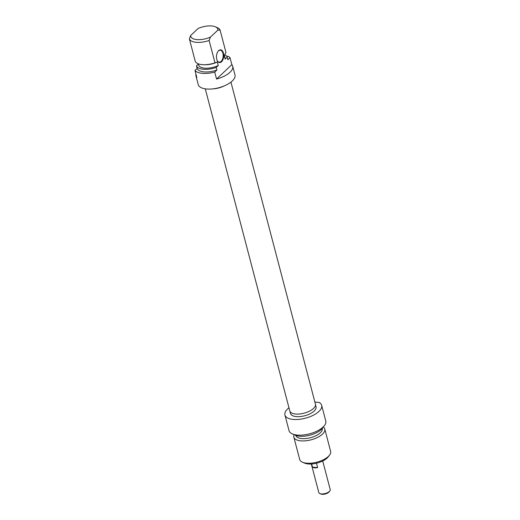 <?xml version="1.0" encoding="UTF-8"?>
<svg xmlns="http://www.w3.org/2000/svg" width="520" height="520" viewBox="0 0 520 520"><rect width="100%" height="100%" fill="white"/><g stroke="black" fill="none" stroke-linecap="round" stroke-linejoin="round"><path stroke-width="0.78" d="M205.283 88.855L289.783 410.924A13.267 5.798 -14.7 0 0 304.083 413.166A13.267 5.798 -14.7 0 0 315.439 404.196L230.945 82.121M224.302 85.885A13.267 5.798 165.3 0 1 212.921 88.868M319.846 493.558L320.86 494A4.901 2.139 -14.7 0 0 325.28 493.981A4.901 2.139 -14.7 0 0 329.141 491.829L329.817 490.945A5.896 2.581 165.3 0 1 325.163 493.532A5.896 2.581 165.3 0 1 319.846 493.558A5.896 2.581 165.3 0 1 318.806 492.531L311.317 463.99M322.725 460.993L330.213 489.541A5.896 2.581 165.3 0 1 329.817 490.945M316.498 463.209L317.649 467.603A5.896 2.581 165.3 0 1 312.494 467.181L311.649 463.97M317.649 467.603L312.494 467.181M302.503 462.222L304.538 463.106A13.995 6.117 -14.7 0 0 317.168 463.041A13.995 6.117 -14.7 0 0 328.198 456.898L329.537 455.124A15.99 6.994 165.3 0 1 316.933 462.15A15.99 6.994 165.3 0 1 302.503 462.222A15.99 6.994 165.3 0 1 299.689 459.446L293.833 437.119A15.99 6.994 -14.7 0 0 311.077 439.822A15.99 6.994 -14.7 0 0 324.772 429.007A15.99 6.994 -14.7 0 0 323.226 426.933M314.886 402.097L319.111 402.435A18.993 8.3 165.3 0 1 321.666 405.353A18.993 8.3 165.3 0 1 305.403 418.197A18.993 8.3 165.3 0 1 284.928 414.986A18.993 8.3 165.3 0 1 288.958 407.791M284.928 414.986L289.029 430.638A18.993 8.3 -14.7 0 0 309.511 433.849A18.993 8.3 -14.7 0 0 325.774 421.005L321.666 405.353M324.772 429.007L330.629 451.328A15.99 6.994 165.3 0 1 329.537 455.124M294.158 434.558A15.99 6.994 -14.7 0 0 293.833 437.119M315.523 404.788L316.056 406.822A13.195 5.765 165.3 0 1 314.158 411.053A13.195 5.765 165.3 0 1 300.437 416.546A13.195 5.765 165.3 0 1 290.531 413.517L289.998 411.482M295.757 435.396A13.696 5.987 -14.7 0 0 310.518 437.697A13.696 5.987 -14.7 0 0 322.25 428.447M294.132 434.538A15.99 6.994 -14.7 0 0 309.861 435.195A15.99 6.994 -14.7 0 0 323.239 426.901M217.925 51.48A6 3.38 -85.3 0 1 220.253 50.193A6 3.38 -85.3 0 1 223.139 54.789A6 3.38 -85.3 0 1 221.136 61.386A6 3.38 -85.3 0 1 219.278 62.147A6 3.38 -85.3 0 1 217.191 60.502M198.341 64.058L196.443 65.839L197.132 68.452L194.974 70.473L196.8 77.428A18.993 8.3 165.3 0 1 195.956 75.861A18.993 8.3 165.3 0 1 195.923 74.081M217.912 30.069A13.995 6.117 165.3 0 0 215.364 26.806A13.995 6.117 165.3 0 0 198.159 28.457L190.671 35.496L189.371 38.883L195.228 61.204A15.99 6.994 165.3 0 0 203.749 64.727A15.99 6.994 165.3 0 0 214.981 62.823L209.125 40.495L210.418 37.109L217.912 30.069L220.116 30.16L225.972 52.481L224.211 55.582L225.128 59.059L227.188 57.116L227.877 59.722L230.029 57.7L231.855 64.656L216.554 79.04L214.728 72.085L216.879 70.064L216.197 67.451L218.257 65.514L217.347 62.036L214.981 62.823M221.559 61.763A6.396 3.607 94.7 0 0 223.262 52.552A6.396 3.607 94.7 0 0 218.023 51.337A6.396 3.607 94.7 0 0 217.263 60.658A6.396 3.607 94.7 0 0 221.559 61.763M231.855 64.656A18.993 8.3 165.3 0 1 232.7 66.222A18.993 8.3 165.3 0 1 216.554 79.04M220.116 30.16A15.99 6.994 -14.7 0 0 217.406 27.69L215.364 26.806M224.361 55.334L225.062 58.006A13.696 5.987 165.3 0 1 225.128 59.059M224.712 54.756A15.99 6.994 165.3 0 1 227.188 57.116M195.956 75.861L198.237 84.559A18.993 8.3 -14.7 0 0 218.712 87.77A18.993 8.3 -14.7 0 0 234.975 74.919L232.7 66.222M226.681 56.225L228.312 56.355A18.993 8.3 165.3 0 1 230.029 57.7M214.728 72.085A18.993 8.3 165.3 0 1 194.974 70.473M210.418 37.109A13.995 6.117 165.3 0 1 190.671 35.496M189.371 38.883A15.99 6.994 -14.7 0 0 209.125 40.495M223.853 86.067A13.195 5.765 165.3 0 1 213.401 88.809M217.347 62.036A13.696 5.987 165.3 0 1 205.036 64.753L203.749 64.727M218.257 65.514A13.696 5.987 165.3 0 1 198.575 64.955L198.276 63.811M216.197 67.451A15.99 6.994 165.3 0 1 196.443 65.839M216.879 70.064A15.99 6.994 165.3 0 1 197.132 68.452"/></g></svg>
